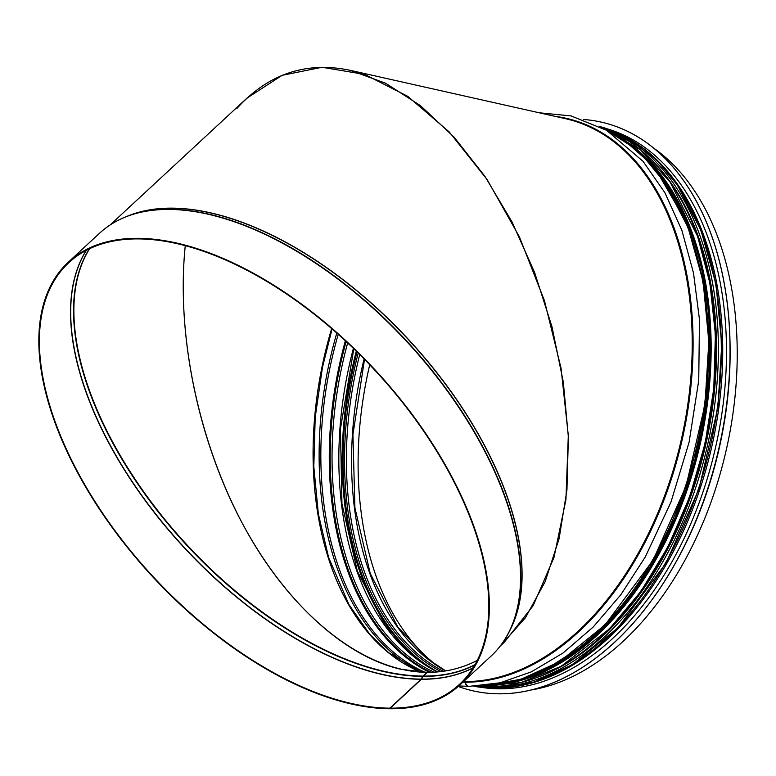 <?xml version="1.0" encoding="UTF-8"?>
<svg xmlns="http://www.w3.org/2000/svg" width="776" height="776" viewBox="0 0 776 776"><rect width="100%" height="100%" fill="white"/><g stroke="black" fill="none" stroke-linecap="round" stroke-linejoin="round"><path stroke-width="1.16" d="M427.266 672.414L427.004 672.356C365.108 671.725 296.034 618.171 247.913 533.519C199.965 448.644 175.803 337.657 185.26 245.759C176.501 331.216 196.561 433.357 238.271 515.584C280.204 597.578 341.789 655.768 400.969 669.3L427.004 672.356L422.988 676.08A1.436 1.086 90.4 0 0 422.745 676.381L421.174 679.116A0.718 0.543 -89.6 0 1 421.048 679.272L389.891 708.158A287.421 151.465 47.2 0 1 111.404 525.779A287.421 151.465 47.2 0 1 68.705 262.783A287.421 151.465 47.2 0 1 375.186 370.589A287.421 151.465 47.2 0 1 459.518 684.345A287.421 151.465 47.2 0 1 390.221 708.158L390.532 708.74A288.139 151.844 47.2 0 0 460.003 684.878L491.16 655.992A288.139 151.844 47.2 0 0 406.624 341.45A288.139 151.844 47.2 0 0 99.367 233.382L68.22 262.259A288.139 151.844 47.2 0 1 375.468 370.336A288.139 151.844 47.2 0 1 460.003 684.878M500.365 645.894L504.352 642.198L533.122 605.716L553.996 557.42L565.927 499.734L568.313 435.549L561.038 368.096L544.471 300.739L519.425 236.874L487.183 179.683L449.333 132.046L407.798 96.36L364.642 74.399L322.04 67.269L282.125 75.33L246.904 98.174L110.134 224.962M427.324 672.356C445.036 672.394 461.701 668.408 477.337 660.405C461.701 668.408 445.036 672.394 427.324 672.356L423.308 676.08A1.436 1.086 90.3 0 0 423.065 676.391L421.494 679.116A0.718 0.543 -89.7 0 1 421.378 679.272L390.221 708.158M389.891 708.158L390.212 708.74A288.139 151.844 47.2 0 1 111.026 525.915A288.139 151.844 47.2 0 1 68.22 262.259M237.068 108.262C268.418 73.778 306.132 61.139 350.219 70.325L385.546 83.197L420.553 105.711L454.047 137.1L484.903 176.317L512.092 222.033L534.703 272.735L551.969 326.696L563.327 382.122L568.372 437.15L566.946 489.928L559.108 538.689L545.101 581.787L525.41 617.783L500.685 645.467M463.864 681.289L465.076 681.561A0.718 0.543 -89.8 0 1 465.522 682.201A4.656 3.54 90.2 0 0 469.034 686.382L500.142 682.793L531.308 671.87L563.085 652.985L593.194 627.027L620.839 594.736L645.263 557.013L670.997 501.975L689.107 442.184L698.74 380.415L699.467 319.537L693.511 273.026L681.871 230.307L664.896 192.691L643.023 161.292L606.551 130.29L571.029 115.915L539.126 112.772M463.805 681.347L464.756 681.561A0.718 0.543 -89.6 0 1 465.202 682.201A4.656 3.54 90.4 0 0 468.694 686.382A4.656 3.54 90.4 0 0 468.859 686.382M490.432 686.663A1.436 1.086 90.2 0 0 491.227 687.439L494.176 688.108A1.436 1.086 90.2 0 0 494.545 688.108M490.112 686.673A1.436 1.086 90.4 0 0 490.907 687.439L493.856 688.099A1.436 1.086 90.4 0 0 494.215 688.108M653.411 147.935A286.994 183.514 102.7 0 1 726.472 449.023A286.994 183.514 102.7 0 1 531.638 689.913M437.499 665.944A286.276 183.049 102.7 0 1 369.715 364.778M458.238 686.459A291.504 186.395 -77.3 0 0 473.35 690.921A291.504 186.395 -77.3 0 0 473.399 690.931A291.504 186.395 -77.3 0 0 719.168 447.383A291.504 186.395 -77.3 0 0 601.216 122.104A291.504 186.395 -77.3 0 0 601.187 122.094M473.399 690.931L473.35 690.921A291.504 186.395 -77.3 0 0 719.11 447.364A291.504 186.395 -77.3 0 0 601.167 122.094A291.504 186.395 -77.3 0 0 583.358 119.475M481.818 687.42A286.499 183.194 -77.3 0 0 715.744 446.607A286.499 183.194 -77.3 0 0 607.327 128.874M422.988 676.08A286.276 150.864 47.2 0 1 157.392 510.133A286.276 150.864 47.2 0 1 89.618 248.727M475.116 664.557A286.276 150.864 47.2 0 1 423.308 676.08M422.745 676.381A286.344 150.903 47.2 0 1 157.033 510.336A286.344 150.903 47.2 0 1 89.347 248.853M474.97 664.819A286.344 150.903 47.2 0 1 423.065 676.391M421.174 679.116A287.392 151.456 47.2 0 1 154.705 512.732A287.392 151.456 47.2 0 1 86.349 250.347M473.253 667.69A287.392 151.456 47.2 0 1 421.494 679.116M421.048 679.272A287.421 151.465 47.2 0 1 154.531 512.849A287.421 151.465 47.2 0 1 86.214 250.425M473.166 667.826A287.421 151.465 47.2 0 1 421.378 679.272M111.23 224.274A288.071 151.815 47.2 0 1 125.673 216.902A288.071 151.815 47.2 0 1 406.866 341.227A288.071 151.815 47.2 0 1 509.58 631.014A288.071 151.815 47.2 0 1 501.131 644.856M99.367 233.382C106.913 226.398 115.682 220.898 125.673 216.902L128.321 215.835A287.033 151.262 47.2 0 1 408.496 339.713A287.033 151.262 47.2 0 1 510.841 628.453L509.58 631.014C504.827 640.675 498.687 648.998 491.16 655.992M126.168 216.698A286.994 151.242 47.2 0 1 408.613 339.597A286.994 151.242 47.2 0 1 509.813 630.529M464.756 681.561A286.994 183.514 102.7 0 1 463.592 681.551M350.219 70.325L565.345 118.66A286.994 183.514 102.7 0 1 685.431 419.244A286.994 183.514 102.7 0 1 465.076 681.561M445.686 670.91A282.697 180.76 102.7 0 1 364.089 358.958M443.377 671.259A282.697 180.76 102.7 0 1 359.715 354.564M440.884 671.589A283.88 181.516 102.7 0 1 358.192 353.061M437.654 671.919A285.684 182.67 102.7 0 1 357.038 351.926M423.531 663.8A286.276 183.049 102.7 0 1 356.281 351.188M437.305 671.958A284.491 181.904 102.7 0 1 353.39 348.385M434.143 672.181A284.491 181.904 102.7 0 1 347.658 342.944M431.126 672.307A285.675 182.661 102.7 0 1 346.135 341.537A285.684 182.67 102.7 0 0 431.097 672.307M429.545 672.346A286.276 183.049 102.7 0 1 345.368 340.819M425.132 672.326A286.276 183.049 102.7 0 1 338.229 334.359M421.843 672.2A287.333 183.728 102.7 0 1 336.794 333.088M421.067 672.162A286.276 183.049 102.7 0 1 331.653 328.597M465.202 682.201A287.518 183.844 102.7 0 1 462.933 682.162M555.024 116.342A287.518 183.844 102.7 0 1 687.72 410.853A287.518 183.844 102.7 0 1 465.522 682.201M612.099 133.773A286.994 183.514 102.7 0 1 697.653 442.543A286.994 183.514 102.7 0 1 488.23 685.033M655.4 163.862A285.801 182.748 102.7 0 1 705.811 444.376A285.801 182.748 102.7 0 1 540.241 676.362M654.41 162.805A285.81 182.758 102.7 0 1 705.82 444.386A285.81 182.758 102.7 0 1 538.893 676.895M490.907 687.439A286.994 183.514 102.7 0 1 474.98 686.275M600.653 126.992A286.994 183.514 102.7 0 1 710.215 432.397A286.994 183.514 102.7 0 1 491.227 687.439M493.856 688.099A286.994 183.514 102.7 0 1 473.99 686.304L494.031 688.128M494.36 688.128L533.849 682.153L572.533 664.576L618.103 627.638L666.041 563.017L699.021 488.87L717.887 407.672L721.738 344.495L716.015 284.375L700.98 230.346L677.38 185.115L658.494 162.048L642.538 147.935L599.77 126.527A286.994 183.514 102.7 0 1 713.755 430.001A286.994 183.514 102.7 0 1 494.176 688.108M729.818 336.357A286.994 183.514 102.7 0 1 681.299 552.279M517.456 680.261A285.917 182.826 -77.3 0 0 699.283 442.912A285.917 182.826 -77.3 0 0 636.475 150.593M625.495 142.008A286.14 182.961 102.7 0 1 699.418 442.941A286.14 182.961 102.7 0 1 503.857 683.317M482.963 685.683A286.848 183.417 -77.3 0 0 700.398 443.164A286.848 183.417 -77.3 0 0 607.618 130.931M477.579 686.13L520.9 682.647L561.213 666.254L609.403 628.899L640.879 591.409L667.981 546.808L689.68 496.776L705.161 443.212L713.784 388.669L715.404 334.689L709.943 283.288L697.624 236.379L670.047 181.991L640.617 149.913L602.942 128.224A286.848 183.417 102.7 0 1 704.695 444.124A286.848 183.417 102.7 0 1 477.609 686.13M639.773 592.602A286.14 182.961 -77.3 0 0 709.526 282.154M505.69 687.662A286.499 183.194 -77.3 0 0 711.99 445.764A286.499 183.194 -77.3 0 0 628.997 138.875M445.744 670.9L428.488 659.493L397.845 627.144L370.259 573.532L354.904 507.747L352.935 434.589L364.507 359.395M437.354 671.948L416.246 658.504L385.41 625.941L357.329 571.087L341.944 503.702L340.451 428.827L353.817 348.793M421.106 672.162L388.592 652.664L369.832 634.361L349.035 604.756L328.646 557.566L318.344 513.935L313.814 466.677L315.201 417.294L322.467 367.32L332.079 328.966M458.849 685.926L468.694 686.382M487.9 685.082L520.938 679.252L559.612 661.676L605.193 624.738L653.12 560.117L686.11 485.97L704.967 404.771L708.827 341.595L703.095 281.475L688.06 227.446L664.46 182.205L645.574 159.148L629.617 145.034L611.818 133.588M658.184 173.62L686.712 222.702L704.298 283.754L709.73 340.819L706.48 400.746L694.714 460.769L674.955 518.135L649.609 567.78L618.918 610.557L584.192 644.691L546.867 668.767"/></g></svg>
